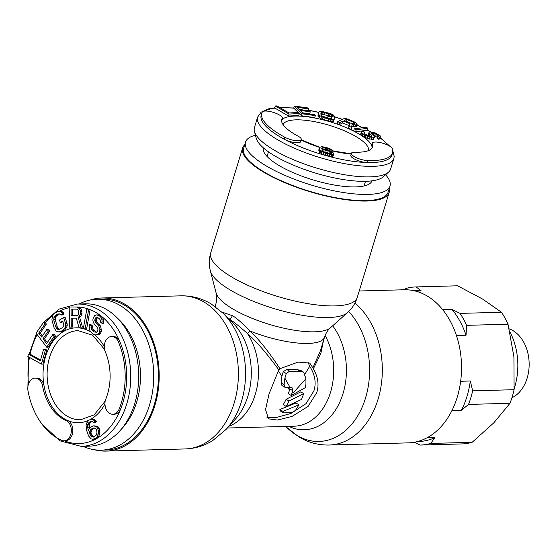 <?xml version="1.0" encoding="UTF-8"?>
<svg xmlns="http://www.w3.org/2000/svg" width="557" height="557" viewBox="0 0 557 557"><rect width="100%" height="100%" fill="white"/><g stroke="black" fill="none" stroke-linecap="round" stroke-linejoin="round"><path stroke-width="0.84" d="M79.115 304.004A75.501 54.516 88.4 0 1 97.155 299.2A75.501 54.516 88.4 0 1 120.208 305.542A75.501 54.516 -91.6 0 1 152.876 389.434A75.501 54.516 -91.6 0 1 101.263 450.147L105.934 450.014A75.501 54.516 -91.6 0 0 157.547 389.308A75.501 54.516 -91.6 0 0 124.886 305.41A75.501 54.516 88.4 0 0 101.827 299.067L97.155 299.2M82.986 446.324A75.501 54.516 -91.6 0 0 101.263 450.147M104.827 350.715A47.456 34.269 88.4 0 1 107.543 358.06A47.456 34.269 88.4 0 1 105.412 400.023A10.499 7.582 -91.6 0 0 105.531 407.585A10.499 7.582 -91.6 0 0 112.834 414.262A10.499 7.582 -91.6 0 0 119.212 408.935A68.309 49.329 -91.6 0 0 121.475 350.478A68.309 49.329 -91.6 0 0 118.411 341.859A10.499 7.582 -91.6 0 0 111.588 336.505A10.499 7.582 -91.6 0 0 104.827 350.715M44.128 392.553A47.456 34.269 88.4 0 1 42.36 384.699A10.499 7.582 -91.6 0 0 35.091 378.119A10.499 7.582 -91.6 0 0 28.031 391.028A68.309 49.329 -91.6 0 0 30.196 400.135A68.309 49.329 -91.6 0 0 61.542 440.308A10.499 7.582 -91.6 0 0 64.027 440.817A10.499 7.582 -91.6 0 0 70.753 426.502A10.499 7.582 -91.6 0 0 66.993 420.925A47.456 34.269 88.4 0 1 44.128 392.553M90.951 332.069A47.456 34.269 -91.6 0 0 55.519 338.12A47.456 34.269 -91.6 0 0 43.85 384.657L42.36 384.699M35.091 378.119L36.581 378.078A10.499 7.582 -91.6 0 1 43.85 384.657A47.456 34.269 -91.6 0 0 45.625 392.518A47.456 34.269 -91.6 0 0 68.49 420.883L66.993 420.925M64.027 440.817L65.517 440.775A10.499 7.582 -91.6 0 0 72.243 426.467A10.499 7.582 -91.6 0 0 68.49 420.883A47.456 34.269 88.4 0 0 88.584 420.354M112.834 414.262L114.324 414.22A10.499 7.582 -91.6 0 0 120.702 408.894A68.309 49.329 88.4 0 0 122.965 350.437A68.309 49.329 -91.6 0 0 119.908 341.817A10.499 7.582 -91.6 0 0 113.078 336.463L111.588 336.505M119.783 430.944L122.554 427.88A67.453 48.703 88.4 0 0 136.813 350.36A67.453 48.703 -91.6 0 0 119.623 320.268L116.692 317.365A71.185 51.404 -91.6 0 1 134.829 349.121A71.185 51.404 88.4 0 1 119.783 430.944A71.185 51.404 88.4 0 1 89.211 446.157L81.252 446.373A71.185 51.404 88.4 0 0 126.878 349.336A71.185 51.404 -91.6 0 0 77.381 304.052L59.237 309.024L43.662 322.322M116.692 317.365A71.185 51.404 -91.6 0 0 85.339 303.837L77.381 304.052M86.857 309.01L90.116 309.622L86.857 309.01L83.348 328.449L85.117 329.103L88.626 309.657M96.277 314.921L99.132 314.97L101.673 316.467L100.183 316.508L98.854 315.464L96.277 314.921L94.62 315.575L93.165 318.346L92.838 320.038L93.311 322.357L94.989 325.142L97.503 327.586L97.997 328.957L97.642 331.603L96.66 332.306L94.356 331.965L91.313 329.096L91.146 326.033L89.552 324.787L89.224 326.486L89.273 328.971L90.157 331.123L93.465 334.2L94.948 334.861L96.305 334.952L99.09 333.225L99.891 329.459L98.659 325.567L95.233 321.911L94.913 319.217L95.922 317.567L97.962 317.699L99.557 318.945L100.204 319.941L100.406 322.05L102.001 323.297L101.98 319.864L101.36 317.915L100.183 316.508M76.984 315.534L72.633 315.527L72.556 309.149M93.68 436.967L91.425 434.836L90.979 432.295L91.898 429.927L94.418 428.054M92.894 439.271L95.901 438.846L98.568 436.89L99.961 432.859L99.32 428.57L96.96 426.168L93.715 425.799L90.798 426.961L89.524 428.138L88.333 430.658L87.651 427.323L87.762 424.469L89.078 422.345L90.756 421.405L92.789 421.663L93.708 422.547L95.108 421.767L93.144 419.609L91.39 419.191L88.758 420.201L86.446 423.348L86.091 425.409L86.697 430.645L88.654 436.054L91.132 438.853L92.894 439.271L95.804 438.108L97.078 436.932L98.471 432.9L97.83 428.612L96.667 426.934L93.715 425.799M93.708 422.547L95.198 422.505L96.598 421.726L95.957 420.688L94.641 419.567L91.39 419.191M89.35 428.5L89.259 424.434L90.568 422.303L92.093 421.454M41.413 364.104L42.903 364.062L46.844 350.088L45.11 349.114L43.62 349.155L40.341 360.804L28.504 354.175L27.85 356.501L41.413 364.104L45.347 350.123L43.62 349.155M40.55 360.045L29.994 354.134L28.504 354.175M46.704 347.178L48.194 347.143L55.644 336.303L54.294 334.513L52.797 334.555L46.586 343.585L42.973 338.816L48.355 330.99L47.004 329.201L41.615 337.027L38.684 333.149L44.894 324.118L43.537 322.329L36.087 333.163L46.704 347.178L54.154 336.344L52.797 334.555M47.31 342.534L44.463 338.774L49.852 330.949L48.494 329.159L47.004 329.201M42.346 335.968L40.174 333.107L46.384 324.077L45.026 322.287L43.537 322.329M59.098 332.028L62.099 331.561L64.584 330.071L66.687 327.405L67.286 325.17L67.056 323.429L65.155 317.525L63.665 317.567L59.515 320.038L60.281 322.406L62.767 320.916L63.888 325.413L62.328 327.753L58.61 329.5L56.598 328.358L55.811 326.945L53.911 321.041L53.848 317.789L55.408 315.457L57.893 313.967L60.205 313.995L60.866 315.011L62.523 314.023L61.611 312.219L58.638 311.175L54.642 313.09L52.539 315.756L51.892 319.899L54.154 327.941L56.125 330.99L57.74 331.902L60.602 331.596L63.094 330.113L65.197 327.446L65.796 325.211L65.566 323.471L63.665 317.567M60.281 322.406L61.771 322.364L62.997 321.633M59.522 329.305L58.088 328.317L57.301 326.91L55.171 319.258L55.916 316.467L59.703 313.863M60.866 315.011L62.356 314.97L64.013 313.981L63.101 312.178L61.493 311.266L58.638 311.175M71.289 327.133L71.178 318.138L76.323 318.144L78.864 327.14L80.981 327.14L78.133 317.288L79.331 316.432L80.507 313.438L80.166 310.437L79.233 308.724L78.008 307.436L76.49 307.011L69.214 307.004L69.472 327.133L72.779 327.091L72.668 318.144M80.981 327.14L82.478 327.098L79.623 317.246L80.828 316.39L81.997 313.396L81.656 310.395L80.73 308.682L79.498 307.394L77.98 306.97L69.214 307.004M85.117 329.103L86.607 329.062L90.116 309.629A68.309 49.329 -91.6 0 1 100.33 315.422L98.854 315.464M96.73 332.257L93.722 330.259L92.81 329.062L92.636 325.998L91.042 324.745L89.552 324.787M96.305 334.952L99.452 334.256L100.58 333.183L101.318 331.324L100.914 327.098L100.149 325.525L97.371 322.865L96.222 320.505L97.391 317.546M102.001 323.297L103.498 323.262L103.672 321.939L102.85 317.88L101.687 316.48A68.309 49.329 -91.6 0 1 119.908 341.817L118.411 341.859M72.633 315.527L71.143 315.568L71.059 309.149L76.817 309.149L78.349 310.437L78.669 311.718L78.398 314.294L77.799 315.144L76.901 315.575L71.143 315.568M96.549 429.788L96.995 432.329L96.201 435.094L93.527 437.057L91.494 436.799L89.573 433.687L89.489 432.336L90.408 429.969L91.125 429.099L94.036 427.943L95.908 428.751L96.549 429.788M46.844 350.088L45.347 350.123M46.384 324.077L44.894 324.118M40.174 333.107L38.684 333.149M49.852 330.949L48.355 330.99M44.463 338.774L42.973 338.816M55.644 336.303L54.154 336.344M61.493 311.266L59.996 311.3M63.101 312.178L61.611 312.219M64.013 313.981L62.523 314.023M59.383 313.932L57.893 313.967M56.898 315.415L55.408 315.457M55.916 316.467L54.426 316.508M55.345 317.748L53.848 317.789M55.171 319.258L53.681 319.3M55.401 320.999L53.911 321.041M57.301 326.91L55.811 326.945M58.088 328.317L56.598 328.358M59.021 329.166L57.531 329.208M67.056 323.429L65.566 323.471M67.286 325.17L65.796 325.211M66.687 327.405L65.197 327.446M65.837 328.853L64.347 328.895M64.584 330.071L63.094 330.113M62.099 331.561L60.602 331.596M77.98 306.97L76.49 307.011M79.498 307.394L78.008 307.436M80.73 308.682L79.233 308.724M81.656 310.395L80.166 310.437M81.976 311.683L80.487 311.725M81.997 313.396L80.507 313.438M81.712 314.677L80.222 314.719M80.828 316.39L79.331 316.432M79.623 317.246L78.133 317.288M97.322 317.532L95.922 317.567M96.702 318.437L95.205 318.479M96.403 319.182L94.913 319.217M96.222 320.505L94.732 320.547M96.723 321.869L95.233 321.911M97.371 322.865L95.881 322.907M98.965 324.111L97.475 324.153M100.149 325.525L98.659 325.567M100.914 327.098L99.425 327.14M101.381 329.417L99.891 329.459M101.318 331.324L99.828 331.366M100.58 333.183L99.09 333.225M99.452 334.256L97.962 334.297M92.636 325.998L91.146 326.033M92.455 327.321L90.965 327.363M92.81 329.062L91.313 329.096M93.722 330.259L92.232 330.301M95.853 331.923L94.356 331.965M99.132 314.97L97.642 315.004M102.85 317.88L101.36 317.915M103.47 319.822L101.98 319.864M103.672 321.939L102.182 321.974M96.96 426.168L95.47 426.209M98.157 426.892L96.667 426.934M99.32 428.57L97.83 428.612M99.919 430.561L98.429 430.596M99.961 432.859L98.471 432.9M99.606 434.913L98.116 434.954M98.568 436.89L97.078 436.932M97.294 438.067L95.804 438.108M95.901 438.846L94.405 438.888M94.641 419.567L93.144 419.609M95.957 420.688L94.467 420.73M96.598 421.726L95.108 421.767M91.842 421.377L90.756 421.405M90.568 422.303L89.078 422.345M89.851 423.167L88.361 423.209M89.259 424.434L87.762 424.469M89.057 425.938L87.567 425.973M89.141 427.282L87.651 427.323M88.716 429.851L88.09 429.865M94.168 427.978L93.075 428.013M92.615 429.064L91.125 429.099M91.898 429.927L90.408 429.969M91.299 431.188L89.809 431.229M90.979 432.295L89.489 432.336M91.063 433.645L89.573 433.687M91.425 434.836L89.935 434.878M92.065 435.873L90.575 435.915M92.984 436.758L91.494 436.799M263.322 147.807A56.814 16.494 -163.1 0 0 263.189 149.422A56.814 16.494 -163.1 0 0 278.451 165.164A56.814 16.494 16.9 0 0 333.044 184.799A56.814 16.494 16.9 0 0 371.241 182.25A56.814 16.494 16.9 0 0 372.027 180.83M385.583 174.759A75.501 21.918 16.9 0 1 389.984 186.045A75.501 21.918 16.9 0 1 341.894 192.276A75.501 21.918 16.9 0 1 265.529 165.513A75.501 21.918 -163.1 0 1 245.498 142.146A75.501 21.918 -163.1 0 1 255.433 135.219M245.498 142.146L243.618 148.336A75.501 21.918 -163.1 0 0 263.649 171.702A75.501 21.918 16.9 0 0 340.014 198.466A75.501 21.918 16.9 0 0 388.104 192.228L389.984 186.045M372.125 147.897A47.456 13.779 16.9 0 0 371.589 145.356L372.187 143.379A47.456 13.779 -163.1 0 1 372.724 145.997A47.456 13.779 -163.1 0 1 372.549 146.944A47.456 13.779 -163.1 0 1 354.092 152.158A10.499 3.05 16.9 0 0 351.39 153.307A10.499 3.05 16.9 0 0 351.349 153.516A10.499 3.05 16.9 0 0 356.94 157.958A10.499 3.05 16.9 0 0 367.662 160.576A68.309 19.829 16.9 0 0 392.504 153.008A68.309 19.829 16.9 0 0 392.748 151.636A68.309 19.829 16.9 0 0 392.274 148.628A10.499 3.05 16.9 0 0 382.095 143.031A10.499 3.05 16.9 0 0 372.222 143.198A10.499 3.05 16.9 0 0 372.187 143.379M281.563 120.305A47.456 13.779 -163.1 0 1 281.738 119.351A47.456 13.779 -163.1 0 1 282.392 118.07A10.499 3.05 16.9 0 0 273.146 112.326A10.499 3.05 16.9 0 0 262.347 112.013A68.309 19.829 16.9 0 0 261.783 113.294A68.309 19.829 16.9 0 0 261.539 114.658A68.309 19.829 16.9 0 0 284.759 137.203A10.499 3.05 16.9 0 0 295.106 140.573A10.499 3.05 16.9 0 0 301.316 139.633A10.499 3.05 16.9 0 0 301.358 139.424A10.499 3.05 16.9 0 0 298.865 136.59A47.456 13.779 -163.1 0 1 281.563 120.305M372.222 143.198L371.623 145.175A10.499 3.05 16.9 0 0 371.589 145.356A47.456 13.779 16.9 0 0 327.384 121.015A47.456 13.779 16.9 0 0 281.786 120.04L282.392 118.07M351.39 153.307L350.792 155.285A10.499 3.05 16.9 0 0 350.75 155.494A10.499 3.05 16.9 0 0 356.341 159.936A10.499 3.05 16.9 0 0 367.056 162.547A68.309 19.829 -163.1 0 1 284.161 139.18A68.309 19.829 -163.1 0 1 260.941 116.636A68.309 19.829 16.9 0 1 261.184 115.264L261.783 113.294M393.855 158.453L390.659 168.987A71.185 20.665 -163.1 0 1 388.549 172.127A71.185 20.665 -163.1 0 1 316.536 168.061A71.185 20.665 -163.1 0 1 254.431 131.382A71.185 20.665 -163.1 0 1 254.18 129.022A71.185 20.665 16.9 0 1 254.431 127.595L257.633 117.061A71.185 20.665 16.9 0 0 257.376 118.488A71.185 20.665 -163.1 0 0 322.113 158.237A71.185 20.665 -163.1 0 0 393.855 158.453L394.217 156.42L392.678 150.223M388.549 172.127L383.286 176.806A67.453 19.579 -163.1 0 1 315.053 172.949A67.453 19.579 -163.1 0 1 256.206 138.192L254.431 131.382M392.504 153.008L391.905 154.985A68.309 19.829 -163.1 0 1 367.056 162.547L367.662 160.576M323.429 151.789L329.542 153.607M284.759 137.203L284.161 139.18A10.499 3.05 16.9 0 0 294.507 142.55A10.499 3.05 16.9 0 0 300.717 141.61L301.316 139.633M319.384 148.085L318.778 150.063L319.126 151.97L323.109 154.637L331.178 156.503L333.232 155.911L333.852 153.293L329.862 150.752L325.838 149.506L321.389 148.907L321.821 147.995L323.053 147.563L327.899 148.524L333.114 150.752L331.526 149.408L325.901 147.32L321.862 146.707L319.809 147.306L319.356 148.991L319.732 150L321.709 151.713L329.758 154.352L331.784 154.526L333.831 153.934M275.297 105.976L274.698 107.954L288.484 116.03L298.656 115.584L299.255 113.607L297.501 112.577L289.02 112.946L276.996 105.907L275.297 105.976L289.083 114.053L299.255 113.607M294.333 106.067L293.734 108.044L301.441 115.752L314.747 117.604L315.346 115.633L314.364 114.645L303.28 113.099L300.655 110.481L310.256 111.818L309.274 110.829L299.666 109.492L297.535 107.362L308.62 108.907L307.638 107.919L294.333 106.067L302.047 113.774L315.346 115.633M303.043 112.869L309.657 113.788L310.256 111.818M318.465 112.215L317.95 116.155L320.846 118.627L324.487 120.006L331.721 121.579L333.309 121.496L334.291 119.107L334.207 117.144L328.164 115.501L328.198 116.288L331.826 117.269L331.485 118.599L328.679 118.23L322.218 116.086L320.971 114.839L320.881 112.876L322.05 112.284L328.484 113.642L334.151 115.96L333.727 115.195L330.468 113.537L321.215 111.282L319.621 111.365L318.465 112.215L318.555 114.185L319.815 115.689L323.067 117.353L328.714 119.017L332.327 119.609L334.291 119.107M328.164 115.501L327.586 117.931M320.95 114.373L322.649 114.324L328.101 115.696M337.702 121.684L337.096 123.661L339.331 124.566L342.625 122.965L348.961 125.534L348.647 128.347L351.251 129.405L352.108 124.308L355.658 124.907L357.128 124.524L356.731 123.389L354.008 121.718L345.068 118.091L337.702 121.684L339.937 122.589L343.23 120.987L349.559 123.557L349.246 126.369L351.857 127.428M351.94 126.39L355.902 126.808L356.529 126.502L357.128 124.524M354.266 128.834L353.667 130.811L355.589 131.8L367.321 130.206L367.926 128.228L366.005 127.24L354.266 128.834L356.188 129.83L367.926 128.228M368.838 132.754L371.999 135.741L371.61 136.535L370.642 136.507L367.78 135.616L364.48 133.583L363.818 132.921L364.772 132.308L363.289 131.299L361.354 131.877L361.618 132.691L364.515 134.871L370.008 137.126L374.227 137.259L374.193 135.971L371.373 133.638L371.282 133.151L372.006 133.012L376.337 134.272L377.827 135.281L378.245 135.776L377.688 136.242L379.171 137.252L380.452 136.646L380.438 136.005L375.334 132.956L370.196 131.995L369.145 132.12L368.24 134.731L369.507 136.221M361.354 131.877L360.755 133.854L361.02 134.669L367.119 138.387L372.821 139.529L373.629 139.236L374.534 136.625M373.406 135.254L377.34 137.391M377.688 136.242L377.089 138.22L378.572 139.229L379.853 138.623L380.452 136.646M351.244 123.403L344.17 120.528L346.517 119.386L353.598 122.255L354.893 123.619L353.577 123.926L351.244 123.403M354.872 123.626L354.99 123.236M354.231 123.87L354.558 122.784M353.11 123.863L353.598 122.255M345.953 121.252L346.517 119.386M331.833 152.855L330.586 153.676L328.157 153.384L322.935 151.539L321.758 150.049L324.202 149.826L328.233 150.822L331.443 152.36L331.687 153.328M288.484 116.03L289.083 114.053M308.084 110.669L308.62 108.907M301.441 115.752L302.047 113.774M333.831 117.04L334.151 115.96M331.408 116.378L331.735 115.306M330.879 116.239L331.318 114.805M329.591 115.884L330.099 114.213M327.878 115.619L328.484 113.642M324.258 114.631L324.856 112.66M322.649 114.324L323.248 112.354M321.452 114.262L322.05 112.284M320.916 113.607L321.264 112.458M331.422 118.599L331.826 117.269M327.69 117.959L328.198 116.288M333.309 121.496L333.915 119.518M331.721 121.579L332.327 119.609M330.127 121.405L330.726 119.435M328.115 120.987L328.714 119.017M324.487 120.006L325.086 118.028M322.468 119.33L323.067 117.353M320.846 118.627L321.445 116.65M319.21 117.666L319.815 115.689M318.381 116.921L318.987 114.944M317.95 116.155L318.555 114.185M355.902 126.808L356.501 124.831M355.053 126.885L355.658 124.907M353.312 126.738L353.911 124.761M348.647 128.347L349.246 126.369M348.961 125.534L349.559 123.557M342.625 122.965L343.23 120.987M339.331 124.566L339.937 122.589M355.589 131.8L356.188 129.83M378.572 139.229L379.171 137.252M377.221 137.259L377.827 135.281M375.738 136.249L376.337 134.272M374.673 135.734L375.272 133.757M373.294 135.156L373.879 133.227M372.236 134.432L372.661 133.032M371.7 134.021L372.006 133.012M373.629 139.236L374.227 137.259M372.821 139.529L373.42 137.558M371.199 139.48L371.798 137.502M369.409 139.104L370.008 137.126M367.119 138.387L367.717 136.416M365.476 137.697L366.081 135.72M363.916 136.841L364.515 134.871M361.932 135.497L362.537 133.52M361.02 134.669L361.618 132.691M364.41 133.506L364.772 132.308M363.881 132.984L364.048 132.448M371.791 136.423L371.999 135.741M370.899 136.514L371.331 135.079M369.249 136.047L369.848 134.07M368.581 135.379L369.18 133.408M379.296 139.09L379.895 137.113M332.404 156.322L333.002 154.352M331.178 156.503L331.784 154.526M329.152 156.322L329.758 154.352M327.14 155.89L327.739 153.913M325.121 155.326L325.72 153.356M323.109 154.637L323.714 152.667M321.111 153.69L321.709 151.713M319.913 152.841L320.519 150.863M319.126 151.97L319.732 150M318.75 150.961L319.356 148.991M332.675 152.193L333.114 150.752M330.795 151.198L331.102 150.195M329.939 150.787L330.308 149.582M328.693 150.355L329.103 148.991M327.467 149.958L327.899 148.524M325.03 149.332L325.483 147.849M323.833 149.074L324.271 147.64M322.621 148.991L323.053 147.563M321.862 148.942L322.238 147.723M321.542 148.921L321.821 147.995M331.067 153.579L331.443 152.36M330.106 153.641L330.642 151.88M328.839 153.259L329.438 151.281M327.634 152.792L328.233 150.822M324.815 152.005L325.413 150.035M323.603 151.796L324.202 149.826M322.531 151.232L322.99 149.742M321.911 150.641L322.176 149.777M266.991 417.506L276.23 417.534L291.033 413.433L306.044 403.644L313.911 390.861C316.418 382.854 315.011 374.666 309.699 366.29L305.159 373.733M323.499 340.543L320.86 353.43L313.347 368.887C318.054 376.859 319.196 384.762 316.787 392.594L308.098 406.38L292.028 416.434L277.428 420.041L268.516 418.836L265.55 409.583L269.052 393.896L278.765 369.827C267.409 354.134 256.958 341.998 247.412 333.434A2.876 0.418 133.4 0 0 249.954 330.983C259.284 339.763 269.275 352.337 279.934 368.706L278.765 369.827M94.439 449.736A76.581 55.296 -91.6 0 0 105.962 451.093A76.581 55.296 -91.6 0 0 158.313 389.517A76.581 55.296 -91.6 0 0 125.186 304.428A76.581 55.296 88.4 0 0 101.799 297.988L181.004 295.837A76.581 55.296 88.4 0 1 204.391 302.27A76.581 55.296 -91.6 0 1 237.519 387.366A76.581 55.296 -91.6 0 1 185.168 448.942L105.962 451.093M90.366 299.972A76.581 55.296 88.4 0 1 101.799 297.988M228.607 318.708L228.85 318.855C232.13 320.567 238.319 325.427 247.412 333.434A56.807 41.016 -91.6 0 1 229.011 426.223M221.867 312.059L232.213 315.617C235.583 317.239 241.501 322.357 249.954 330.983A56.807 16.487 16.9 0 0 324.536 337.138L320.296 351.084L312.846 367.808L309.748 363.087L298.086 362.099L279.934 368.706M289.835 388.897L289.995 387.296L284.885 378.154A56.807 41.016 -91.6 0 1 284.063 384.671L284.822 387.233L289.995 387.296A56.807 16.487 16.9 0 0 291.088 387.324L292.014 387.581L292.71 390.631L289.835 388.897L289.438 390.213A52.49 37.904 -91.6 0 1 288.338 393.729L291.22 395.47L305.236 387.686A56.807 41.016 -91.6 0 0 305.946 384.079L305.932 378.669L303.662 372.173L300.502 371.484L297.626 369.751A52.49 15.234 16.9 0 1 286.611 369.382L283.276 371.735L281.877 376.344A52.49 37.904 -91.6 0 1 281.146 382.917L281.926 385.493L284.822 387.233M291.22 395.47A56.807 41.016 -91.6 0 0 292.314 391.947L292.919 393.242L305.932 378.669M286.242 406.492A56.807 41.016 -91.6 0 0 289.034 401.026L303.656 393.604L300.78 391.87L286.117 399.272A52.49 37.904 -91.6 0 1 283.241 404.681L286.242 406.492L301.511 399.453A56.807 41.016 -91.6 0 0 303.656 393.604M298.949 404.786L283.012 411.421L283.757 412.862L291.805 412.64L295.412 410.446A56.807 41.016 -91.6 0 0 298.949 404.786L295.976 402.996L279.879 409.527L280.568 410.941M279.955 410.808L283.757 412.862M284.885 378.154L286.284 373.545L283.276 371.735M288.025 387.345L289.438 390.213M278.291 370.69L281.877 376.344M313.347 368.887L312.846 367.808M308.063 362.322L309.699 366.29M300.502 371.484A56.807 16.487 16.9 0 1 289.57 371.164L286.284 373.545M292.314 391.947L292.71 390.631M303.662 372.173L300.766 370.433L297.626 369.751M354.948 303.092A76.581 55.296 -91.6 0 1 380.668 388.445A76.581 55.296 -91.6 0 1 329.096 445.029L408.302 442.871A76.581 55.296 -91.6 0 0 460.653 381.294A76.581 55.296 -91.6 0 0 427.525 296.199A76.581 55.296 88.4 0 0 404.138 289.765L359.223 290.991M244.704 144.778A76.581 22.231 -163.1 0 0 242.587 148.023A76.581 22.231 -163.1 0 0 262.904 171.723A76.581 22.231 16.9 0 0 340.362 198.87A76.581 22.231 16.9 0 0 389.134 192.541A76.581 22.231 16.9 0 0 389.183 188.677M289.034 401.026L286.117 399.272M283.012 411.421L279.879 409.527M514.181 388.612A56.09 40.501 -91.6 0 0 509.864 331.777M509.182 328.86A35.954 25.963 88.4 0 1 513.192 330.761A35.954 25.963 88.4 0 1 529.15 365.267A35.954 25.963 88.4 0 1 511.925 397.747M414.283 442.258L420.062 445.071A79.094 57.113 88.4 0 0 420.25 445.064A79.094 57.113 88.4 0 0 430.686 443.435L434.954 437.593A75.501 54.516 -91.6 0 1 418.718 441.506L417.52 441.541M426.947 437.816L434.954 437.593M451.922 410.593L461.391 410.335A75.501 54.516 -91.6 0 0 470.303 381.002L460.66 381.267M456.455 335.509L466.049 335.251A75.501 54.516 -91.6 0 0 452.012 309.441L442.711 309.699M430.686 443.435L472.127 442.307L493.92 422.721L509.975 403.289L468.534 404.417L461.391 410.335M452.012 309.441L460.068 313.389A79.094 57.113 88.4 0 1 466.571 325.344L508.012 324.216L513.923 356.884L514.097 389.705A79.094 57.113 88.4 0 1 509.975 403.289M466.049 335.251L466.571 325.344M470.303 381.002L472.656 390.833A79.094 57.113 88.4 0 1 468.534 404.417M472.656 390.833L514.097 389.705M460.068 313.389L501.509 312.261A79.094 57.113 88.4 0 1 508.012 324.216M472.127 442.307A79.094 57.113 88.4 0 1 461.69 443.936A79.094 57.113 88.4 0 1 461.502 443.943M501.509 312.261L482.418 298.956L457.582 285.797L416.135 286.925L421.322 290.949A75.501 54.516 -91.6 0 0 414.61 290.559L413.412 290.594M415.599 291.109L421.322 290.949M404.013 289.772L405.51 288.554A79.094 57.113 88.4 0 1 415.947 286.932A79.094 57.113 88.4 0 1 416.135 286.925M457.206 285.804A79.094 57.113 88.4 0 1 457.394 285.804A79.094 57.113 88.4 0 1 457.582 285.797M119.212 408.935L120.702 408.894A68.309 49.329 88.4 0 1 64.306 440.81M29.472 357.413A68.309 49.329 -91.6 0 0 28.511 383.989M37.166 334.59A68.309 49.329 -91.6 0 0 30.12 354.203M52.699 315.478A68.309 49.329 -91.6 0 0 45.249 322.58M69.228 307.701A68.309 49.329 -91.6 0 0 59.488 311.154M88.347 308.975A68.309 49.329 -91.6 0 0 78.112 307.004M104.967 404.013A47.456 34.269 88.4 0 1 90.422 419.435M104.291 346.635A47.456 34.269 -91.6 0 0 94.579 334.701M104.514 349.378L92.566 335.21L78.105 330.649A44.581 32.195 -91.6 0 0 49.531 391.418A44.581 32.195 88.4 0 0 80.528 419.776L94.168 414.847L105.169 401.151M274.984 108.121A68.309 19.829 16.9 0 0 264.847 111.066M293.894 108.204A68.309 19.829 16.9 0 0 280.094 107.717M318.409 112.396A68.309 19.829 16.9 0 0 308.216 110.244M342.311 119.435A68.309 19.829 16.9 0 0 333.942 116.657M362.391 127.727A68.309 19.829 16.9 0 0 356.919 125.214M370.628 132.002A68.309 19.829 16.9 0 0 367.321 130.206M388.57 145.516A68.309 19.829 16.9 0 0 380.055 137.955M351.182 153.99A47.456 13.779 -163.1 0 1 333.009 151.107M319.739 147.431A47.456 13.779 -163.1 0 1 301.191 140.044M368.428 150.627A44.581 12.943 -163.1 0 0 368.56 149.826A44.581 12.943 16.9 0 0 328.17 124.977A44.581 12.943 16.9 0 0 283.116 124.712M223.092 313.243L232.554 322.614A60.657 43.801 -91.6 0 1 235.186 419.4L226.246 429.273A72.73 52.518 -91.6 0 0 223.092 313.243L211.235 303.969C201.871 298.343 191.796 295.635 181.004 295.837M228.85 318.855A2.876 1.803 121.1 0 0 232.213 315.617M227.388 428.013L294.214 426.196A56.807 41.016 -91.6 0 0 329.841 394.384A56.807 41.016 -91.6 0 0 325.121 335.467M284.063 384.671L281.146 382.917M289.57 371.164L286.611 369.382M215.803 307.011A56.807 16.487 -163.1 0 1 215.831 304.108C216.952 299.945 217.056 296.254 216.144 293.045A60.657 17.608 -163.1 0 0 232.234 308.599A60.657 17.608 16.9 0 0 288.686 329.215A60.657 17.608 16.9 0 0 330.433 327.767C327.892 329.932 325.929 333.051 324.536 337.138M288.805 426.342A60.657 43.801 -91.6 0 0 340.23 401.172A60.657 43.801 -91.6 0 0 332.675 325.775M285.804 426.425L287.015 427.623A72.73 52.518 88.4 0 0 296.839 435.337A72.73 52.518 -91.6 0 0 362.642 406.053A72.73 52.518 -91.6 0 0 348.703 311.488M231.044 276.592A76.581 22.231 -163.1 0 1 210.727 252.892C208.945 258.984 208.84 265.035 210.414 271.043A72.73 21.11 -163.1 0 0 229.707 289.689A72.73 21.11 16.9 0 0 297.382 314.406A72.73 21.11 16.9 0 0 347.436 312.672C352.087 308.55 355.366 303.468 357.274 297.41A76.581 22.231 16.9 0 1 308.501 303.739A76.581 22.231 16.9 0 1 231.044 276.592M41.852 423.968L59.843 440.817L81.252 446.373M42.576 323.728L39.345 328.414M36.407 333.587L29.166 354.155M28.616 356.933L27.913 386.565M390.032 146.373L380.139 137.683M371.039 132.016L367.369 130.039M362.67 127.692L356.96 125.074M342.471 119.358L333.977 116.538M318.451 112.27L308.258 110.105M293.741 108.009L279.656 107.459M274.747 107.793L268.293 108.935L261.149 112.194L257.633 117.061M351.237 153.802L333.044 150.982M319.802 147.32L301.24 139.891M364.083 185.954L365.489 181.31M267.075 156.482L268.481 151.838M226.246 429.273L212.621 440.657C204.147 445.851 194.999 448.608 185.168 448.942M215.831 304.108L215.106 306.51M287.015 427.623L298.872 436.897C308.23 442.516 318.305 445.231 329.096 445.029M242.587 148.023L210.727 252.892M389.134 192.541L357.274 297.41M216.144 293.045L210.414 271.043M330.433 327.767L347.436 312.672M461.69 443.936L420.25 445.064M457.394 285.804L415.947 286.932"/></g></svg>
